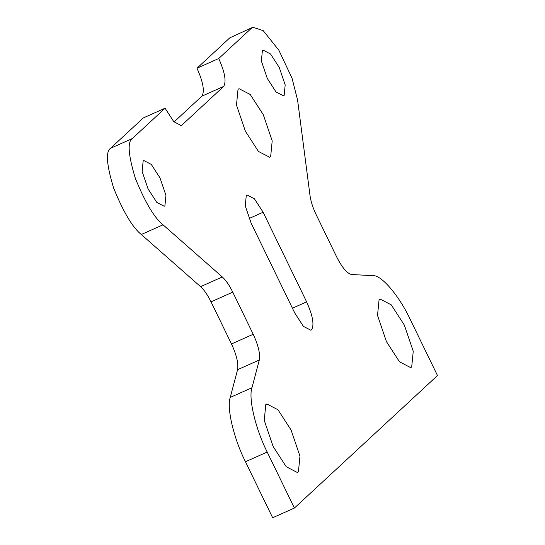 <?xml version="1.0" encoding="UTF-8"?>
<svg xmlns="http://www.w3.org/2000/svg" width="545" height="545" viewBox="0 0 545 545"><rect width="100%" height="100%" fill="white"/><g stroke="black" fill="none" stroke-linecap="round" stroke-linejoin="round"><path stroke-width="0.82" d="M265.79 404.642L264.243 420.345L273.161 446.532L286.241 466.738L297.4 472.529L298.422 471.847L299.968 456.151L291.05 429.964L277.97 409.758L266.812 403.961L265.79 404.642M143.158 160.993L142.122 171.457L148.07 188.911L156.79 202.386L164.229 206.248L164.91 205.792L165.939 195.328L159.992 177.868L151.278 164.399L143.839 160.537L143.158 160.993M270.661 156.572L269.639 157.253L258.473 151.462L245.4 131.25L236.482 105.069L238.029 89.366L239.051 88.685L250.209 94.483L263.283 114.688L272.2 140.876L270.661 156.572M284.156 95.361L283.468 95.818L276.029 91.955L267.316 78.48L261.368 61.026L262.397 50.562L263.078 50.106L270.518 53.969L279.238 67.437L285.185 84.897L284.156 95.361M411.7 366.942L410.678 367.623L399.519 361.826L386.446 341.62L377.528 315.432L379.068 299.736L380.09 299.055L391.256 304.846L404.329 325.058L413.246 351.239L411.7 366.942M306.637 301.869C312.816 315.725 314.458 325.031 311.549 329.786L310.868 330.243L303.429 326.38L294.709 312.912L251.204 223.3L245.257 205.847L246.285 195.383L246.967 194.926L254.406 198.789L263.126 212.257L306.637 301.869L292.427 308.204M294.395 508.056L272.657 517.75L245.461 461.744C233.819 438.793 226.495 407.824 230.242 397.421L237.579 369.694C238.621 363.631 236.598 355.054 231.489 343.963L211.038 301.848C207.652 294.988 204.164 289.926 200.574 286.656L141.298 234.507C132.626 227.558 123.408 212.107 113.653 188.141C106.568 164.89 105.532 151.599 110.54 148.288L132.278 138.587C127.264 141.904 128.3 155.189 135.385 178.447C145.147 202.406 154.358 217.864 163.03 224.812L222.312 276.962C225.896 280.232 229.384 285.294 232.77 292.147L253.221 334.269C258.33 345.353 260.36 353.93 259.311 360L251.981 387.727C248.234 398.129 255.557 429.092 267.2 452.05L294.395 508.056L437.485 375.539L410.29 319.534C399.335 295.949 381.371 274.83 372.978 275.668L351.62 274.517C347.158 273.549 342.185 267.704 336.694 256.967L316.243 214.846C312.932 207.917 310.868 201.541 310.037 195.716L297.604 100.185L292.066 78.31L278.87 50.215L263.187 30.622L252.887 27.25L229.786 37.857L252.887 27.25M110.54 148.288L143.335 117.918L165.067 108.223L132.278 138.587M180.436 125.759L181.907 125.098L181.226 125.554L173.787 121.692L165.067 108.223M174.032 121.957L201.909 96.145L223.641 86.451L181.907 125.098M223.641 86.451C226.55 81.696 224.908 72.39 218.729 58.526L196.99 68.22C203.176 82.084 204.811 91.39 201.909 96.145M196.99 68.22L229.786 37.857M218.729 58.526L251.518 28.156M141.298 234.507L163.03 224.812M245.461 461.744L267.2 452.05M230.242 397.421L251.981 387.727M237.579 369.694L259.311 360M231.489 343.963L253.221 334.269M211.038 301.848L232.77 292.147M200.574 286.656L222.312 276.962M249.072 218.531L263.126 212.257"/></g></svg>
